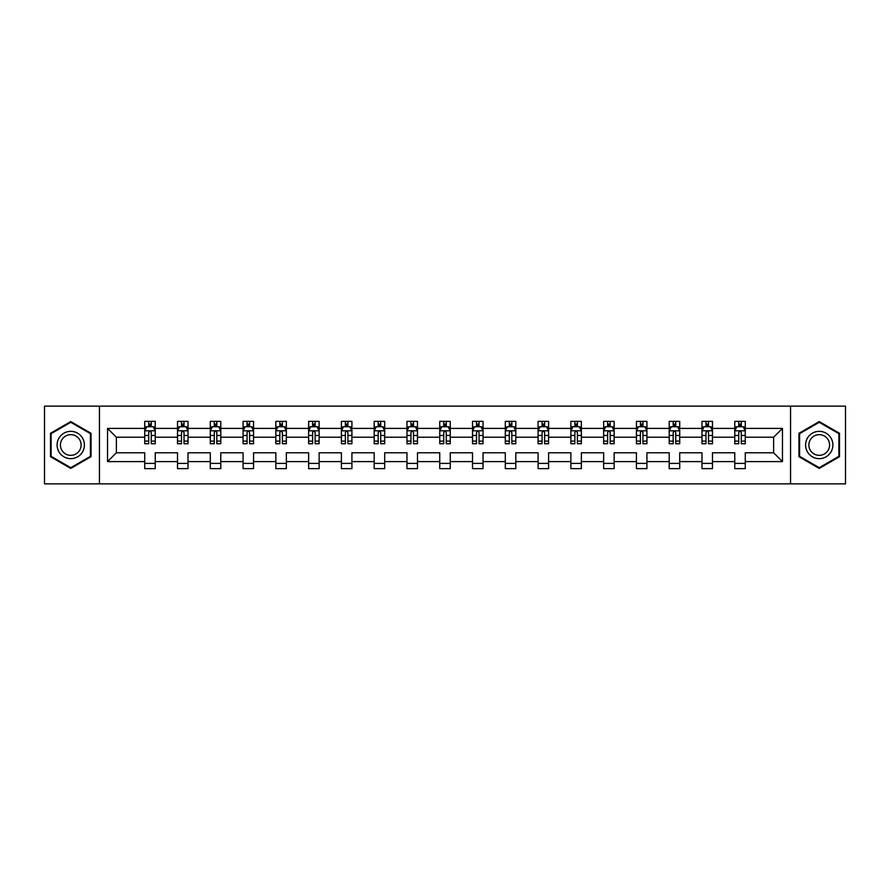 <?xml version="1.0" encoding="UTF-8"?>
<svg xmlns="http://www.w3.org/2000/svg" width="890" height="890" viewBox="0 0 890 890"><rect width="100%" height="100%" fill="white"/><g stroke="black" fill="none" stroke-linecap="round" stroke-linejoin="round"><path stroke-width="1.33" d="M790.554 406.129L44.5 406.129L44.5 483.871L845.5 483.871L845.5 406.129L790.554 406.129L790.554 483.871M745.275 461.599L745.275 452.776L773.633 452.776L782.466 461.599L745.275 461.599L745.275 468.641L734.762 468.641L734.762 461.599L712.49 461.599L712.49 468.641L701.988 468.641L701.988 461.599L679.715 461.599L679.715 468.641L669.202 468.641L669.202 461.599L646.93 461.599L646.93 468.641L636.428 468.641L636.428 461.599L614.156 461.599L614.156 468.641L603.643 468.641L603.643 461.599L581.37 461.599L581.37 468.641L570.868 468.641L570.868 461.599L548.596 461.599L548.596 468.641L538.083 468.641L538.083 461.599L515.811 461.599L515.811 468.641L505.309 468.641L505.309 461.599L483.036 461.599L483.036 468.641L472.523 468.641L472.523 461.599L450.251 461.599L450.251 468.641L439.749 468.641L439.749 461.599L417.477 461.599L417.477 468.641L406.964 468.641L406.964 461.599L384.691 461.599L384.691 468.641L374.189 468.641L374.189 461.599L351.917 461.599L351.917 468.641L341.404 468.641L341.404 461.599L319.132 461.599L319.132 468.641L308.63 468.641L308.63 461.599L286.357 461.599L286.357 468.641L275.844 468.641L275.844 461.599L253.572 461.599L253.572 468.641L243.07 468.641L243.07 461.599L220.798 461.599L220.798 468.641L210.285 468.641L210.285 461.599L188.013 461.599L188.013 468.641L177.511 468.641L177.511 461.599L155.238 461.599L155.238 468.641L144.725 468.641L144.725 461.599L107.534 461.599L107.534 428.401L144.725 428.401L144.725 421.359L155.238 421.359L155.238 428.401L177.511 428.401L177.511 421.359L188.013 421.359L188.013 428.401L210.285 428.401L210.285 421.359L220.798 421.359L220.798 428.401L243.07 428.401L243.07 421.359L253.572 421.359L253.572 428.401L275.844 428.401L275.844 421.359L286.357 421.359L286.357 428.401L308.63 428.401L308.63 421.359L319.132 421.359L319.132 428.401L341.404 428.401L341.404 421.359L351.917 421.359L351.917 428.401L374.189 428.401L374.189 421.359L384.691 421.359L384.691 428.401L406.964 428.401L406.964 421.359L417.477 421.359L417.477 428.401L439.749 428.401L439.749 421.359L450.251 421.359L450.251 428.401L472.523 428.401L472.523 421.359L483.036 421.359L483.036 428.401L505.309 428.401L505.309 421.359L515.811 421.359L515.811 428.401L538.083 428.401L538.083 421.359L548.596 421.359L548.596 428.401L570.868 428.401L570.868 421.359L581.37 421.359L581.37 428.401L603.643 428.401L603.643 421.359L614.156 421.359L614.156 428.401L636.428 428.401L636.428 421.359L646.93 421.359L646.93 428.401L669.202 428.401L669.202 421.359L679.715 421.359L679.715 428.401L701.988 428.401L701.988 421.359L712.49 421.359L712.49 428.401L734.762 428.401L734.762 421.359L745.275 421.359L745.275 428.401L782.466 428.401L782.466 461.599M99.446 483.871L99.446 406.129M734.762 428.401L734.762 437.224L712.49 437.224L712.49 428.401M712.49 461.599L712.49 452.776L734.762 452.776L734.762 461.599M701.988 428.401L701.988 437.224L679.715 437.224L679.715 428.401M679.715 461.599L679.715 452.776L701.988 452.776L701.988 461.599M669.202 428.401L669.202 437.224L646.93 437.224L646.93 428.401M646.93 461.599L646.93 452.776L669.202 452.776L669.202 461.599M636.428 428.401L636.428 437.224L614.156 437.224L614.156 428.401M614.156 461.599L614.156 452.776L636.428 452.776L636.428 461.599M603.643 428.401L603.643 437.224L581.37 437.224L581.37 428.401M581.37 461.599L581.37 452.776L603.643 452.776L603.643 461.599M570.868 428.401L570.868 437.224L548.596 437.224L548.596 428.401M548.596 461.599L548.596 452.776L570.868 452.776L570.868 461.599M538.083 428.401L538.083 437.224L515.811 437.224L515.811 428.401M515.811 461.599L515.811 452.776L538.083 452.776L538.083 461.599M505.309 428.401L505.309 437.224L483.036 437.224L483.036 428.401M483.036 461.599L483.036 452.776L505.309 452.776L505.309 461.599M472.523 428.401L472.523 437.224L450.251 437.224L450.251 428.401M450.251 461.599L450.251 452.776L472.523 452.776L472.523 461.599M439.749 428.401L439.749 437.224L417.477 437.224L417.477 428.401M417.477 461.599L417.477 452.776L439.749 452.776L439.749 461.599M406.964 428.401L406.964 437.224L384.691 437.224L384.691 428.401M384.691 461.599L384.691 452.776L406.964 452.776L406.964 461.599M374.189 428.401L374.189 437.224L351.917 437.224L351.917 428.401M351.917 461.599L351.917 452.776L374.189 452.776L374.189 461.599M341.404 428.401L341.404 437.224L319.132 437.224L319.132 428.401M319.132 461.599L319.132 452.776L341.404 452.776L341.404 461.599M308.63 428.401L308.63 437.224L286.357 437.224L286.357 428.401M286.357 461.599L286.357 452.776L308.63 452.776L308.63 461.599M275.844 428.401L275.844 437.224L253.572 437.224L253.572 428.401M253.572 461.599L253.572 452.776L275.844 452.776L275.844 461.599M243.07 428.401L243.07 437.224L220.798 437.224L220.798 428.401M220.798 461.599L220.798 452.776L243.07 452.776L243.07 461.599M210.285 428.401L210.285 437.224L188.013 437.224L188.013 428.401M188.013 461.599L188.013 452.776L210.285 452.776L210.285 461.599M177.511 428.401L177.511 437.224L155.238 437.224L155.238 428.401M155.238 461.599L155.238 452.776L177.511 452.776L177.511 461.599M144.725 428.401L144.725 437.224L116.367 437.224L116.367 452.776L144.725 452.776L144.725 461.599M107.534 428.401L116.367 437.224M773.633 452.776L773.633 437.224L745.275 437.224L745.275 428.401M738.756 426.61L741.281 426.61M705.981 426.61L708.496 426.61M673.196 426.61L675.721 426.61M640.422 426.61L642.936 426.61M607.636 426.61L610.162 426.61M574.862 426.61L577.376 426.61M542.077 426.61L544.602 426.61M509.303 426.61L511.817 426.61M476.517 426.61L479.043 426.61M443.743 426.61L446.257 426.61M410.957 426.61L413.483 426.61M378.183 426.61L380.697 426.61M345.398 426.61L347.923 426.61M312.624 426.61L315.138 426.61M279.838 426.61L282.364 426.61M247.064 426.61L249.578 426.61M214.279 426.61L216.804 426.61M181.504 426.61L184.019 426.61M148.719 426.61L151.244 426.61M144.725 463.39L155.238 463.39M177.511 463.39L188.013 463.39M210.285 463.39L220.798 463.39M243.07 463.39L253.572 463.39M275.844 463.39L286.357 463.39M308.63 463.39L319.132 463.39M341.404 463.39L351.917 463.39M374.189 463.39L384.691 463.39M406.964 463.39L417.477 463.39M439.749 463.39L450.251 463.39M472.523 463.39L483.036 463.39M505.309 463.39L515.811 463.39M538.083 463.39L548.596 463.39M570.868 463.39L581.37 463.39M603.643 463.39L614.156 463.39M636.428 463.39L646.93 463.39M669.202 463.39L679.715 463.39M701.988 463.39L712.49 463.39M734.762 463.39L745.275 463.39M116.367 452.776L107.534 461.599M782.466 428.401L773.633 437.224M91.047 433.297L70.766 421.582L50.485 433.297L50.485 456.704L70.766 468.418L91.047 456.704L91.047 433.297M798.953 433.297L798.953 456.704L819.234 468.418L839.515 456.704L839.515 433.297L819.234 421.582L798.953 433.297M151.244 424.096L148.719 424.096M146.705 426.966L144.725 426.966L144.725 421.359L148.719 421.359L148.719 426.722M144.725 441.106L144.725 443.743L148.719 443.743L148.719 441.106L144.725 441.106L144.725 437.224M155.238 437.224L155.238 443.743L151.244 443.743L151.244 432.495C150.41 430.882 149.565 430.882 148.719 432.495L148.719 441.106M153.258 426.966L155.238 426.966L155.238 421.359L151.244 421.359L151.244 426.722M155.238 430.927L153.136 426.722L146.828 426.722L144.725 430.927M184.019 424.096L181.504 424.096M179.48 426.966L177.511 426.966L177.511 421.359L181.504 421.359L181.504 426.722M177.511 441.106L177.511 443.743L181.504 443.743L181.504 441.106L177.511 441.106L177.511 437.224M188.013 437.224L188.013 443.743L184.019 443.743L184.019 432.495C183.184 430.882 182.339 430.882 181.504 432.495L181.504 441.106M186.043 426.966L188.013 426.966L188.013 421.359L184.019 421.359L184.019 426.722M188.013 430.927L185.91 426.722L179.613 426.722L177.511 430.927M216.804 424.096L214.279 424.096M212.265 426.966L210.285 426.966L210.285 421.359L214.279 421.359L214.279 426.722M210.285 441.106L210.285 443.743L214.279 443.743L214.279 441.106L210.285 441.106L210.285 437.224M220.798 437.224L220.798 443.743L216.804 443.743L216.804 432.495C215.959 430.882 215.124 430.882 214.279 432.495L214.279 441.106M218.818 426.966L220.798 426.966L220.798 421.359L216.804 421.359L216.804 426.722M220.798 430.927L218.695 426.722L212.387 426.722L210.285 430.927M58.94 438.169A13.662 13.662 0 0 0 63.935 456.826A13.662 13.662 0 0 0 82.592 451.831A13.662 13.662 0 0 0 77.597 433.174A13.662 13.662 0 0 0 58.94 438.169M61.811 439.827A10.346 10.346 0 0 0 65.593 453.956A10.346 10.346 0 0 0 79.722 450.173A10.346 10.346 0 0 0 75.939 436.044A10.346 10.346 0 0 0 61.811 439.827M90.413 433.653L90.413 456.348L70.766 467.684L51.119 456.348L51.119 433.653L70.766 422.316L90.413 433.653M807.408 438.169A13.662 13.662 0 0 0 812.403 456.826A13.662 13.662 0 0 0 831.06 451.831A13.662 13.662 0 0 0 826.065 433.174A13.662 13.662 0 0 0 807.408 438.169M810.278 439.827A10.346 10.346 0 0 0 814.061 453.956A10.346 10.346 0 0 0 828.19 450.173A10.346 10.346 0 0 0 824.407 436.044A10.346 10.346 0 0 0 810.278 439.827M838.881 433.653L838.881 456.348L819.234 467.684L799.587 456.348L799.587 433.653L819.234 422.316L838.881 433.653M249.578 424.096L247.064 424.096M245.039 426.966L243.07 426.966L243.07 421.359L247.064 421.359L247.064 426.722M243.07 441.106L243.07 443.743L247.064 443.743L247.064 441.106L243.07 441.106L243.07 437.224M253.572 437.224L253.572 443.743L249.578 443.743L249.578 432.495C248.744 430.882 247.898 430.882 247.064 432.495L247.064 441.106M251.603 426.966L253.572 426.966L253.572 421.359L249.578 421.359L249.578 426.722M253.572 430.927L251.47 426.722L245.173 426.722L243.07 430.927M282.364 424.096L279.838 424.096M277.825 426.966L275.844 426.966L275.844 421.359L279.838 421.359L279.838 426.722M275.844 441.106L275.844 443.743L279.838 443.743L279.838 441.106L275.844 441.106L275.844 437.224M286.357 437.224L286.357 443.743L282.364 443.743L282.364 432.495C281.518 430.882 280.684 430.882 279.838 432.495L279.838 441.106M284.377 426.966L286.357 426.966L286.357 421.359L282.364 421.359L282.364 426.722M286.357 430.927L284.255 426.722L277.947 426.722L275.844 430.927M315.138 424.096L312.624 424.096M310.599 426.966L308.63 426.966L308.63 421.359L312.624 421.359L312.624 426.722M308.63 441.106L308.63 443.743L312.624 443.743L312.624 441.106L308.63 441.106L308.63 437.224M319.132 437.224L319.132 443.743L315.138 443.743L315.138 432.495C314.303 430.882 313.458 430.882 312.624 432.495L312.624 441.106M317.163 426.966L319.132 426.966L319.132 421.359L315.138 421.359L315.138 426.722M319.132 430.927L317.029 426.722L310.732 426.722L308.63 430.927M347.923 424.096L345.398 424.096M343.384 426.966L341.404 426.966L341.404 421.359L345.398 421.359L345.398 426.722M341.404 441.106L341.404 443.743L345.398 443.743L345.398 441.106L341.404 441.106L341.404 437.224M351.917 437.224L351.917 443.743L347.923 443.743L347.923 432.495C347.078 430.882 346.243 430.882 345.398 432.495L345.398 441.106M349.937 426.966L351.917 426.966L351.917 421.359L347.923 421.359L347.923 426.722M351.917 430.927L349.815 426.722L343.507 426.722L341.404 430.927M380.697 424.096L378.183 424.096M376.159 426.966L374.189 426.966L374.189 421.359L378.183 421.359L378.183 426.722M374.189 441.106L374.189 443.743L378.183 443.743L378.183 441.106L374.189 441.106L374.189 437.224M384.691 437.224L384.691 443.743L380.697 443.743L380.697 432.495C379.863 430.882 379.018 430.882 378.183 432.495L378.183 441.106M382.722 426.966L384.691 426.966L384.691 421.359L380.697 421.359L380.697 426.722M384.691 430.927L382.589 426.722L376.292 426.722L374.189 430.927M413.483 424.096L410.957 424.096M408.944 426.966L406.964 426.966L406.964 421.359L410.957 421.359L410.957 426.722M406.964 441.106L406.964 443.743L410.957 443.743L410.957 441.106L406.964 441.106L406.964 437.224M417.477 437.224L417.477 443.743L413.483 443.743L413.483 432.495C412.637 430.882 411.803 430.882 410.957 432.495L410.957 441.106M415.497 426.966L417.477 426.966L417.477 421.359L413.483 421.359L413.483 426.722M417.477 430.927L415.374 426.722L409.066 426.722L406.964 430.927M446.257 424.096L443.743 424.096M441.718 426.966L439.749 426.966L439.749 421.359L443.743 421.359L443.743 426.722M439.749 441.106L439.749 443.743L443.743 443.743L443.743 441.106L439.749 441.106L439.749 437.224M450.251 437.224L450.251 443.743L446.257 443.743L446.257 432.495C445.423 430.882 444.577 430.882 443.743 432.495L443.743 441.106M448.282 426.966L450.251 426.966L450.251 421.359L446.257 421.359L446.257 426.722M450.251 430.927L448.148 426.722L441.852 426.722L439.749 430.927M479.043 424.096L476.517 424.096M474.503 426.966L472.523 426.966L472.523 421.359L476.517 421.359L476.517 426.722M472.523 441.106L472.523 443.743L476.517 443.743L476.517 441.106L472.523 441.106L472.523 437.224M483.036 437.224L483.036 443.743L479.043 443.743L479.043 432.495C478.197 430.882 477.363 430.882 476.517 432.495L476.517 441.106M481.056 426.966L483.036 426.966L483.036 421.359L479.043 421.359L479.043 426.722M483.036 430.927L480.934 426.722L474.626 426.722L472.523 430.927M511.817 424.096L509.303 424.096M507.278 426.966L505.309 426.966L505.309 421.359L509.303 421.359L509.303 426.722M505.309 441.106L505.309 443.743L509.303 443.743L509.303 441.106L505.309 441.106L505.309 437.224M515.811 437.224L515.811 443.743L511.817 443.743L511.817 432.495C510.982 430.882 510.137 430.882 509.303 432.495L509.303 441.106M513.841 426.966L515.811 426.966L515.811 421.359L511.817 421.359L511.817 426.722M515.811 430.927L513.708 426.722L507.411 426.722L505.309 430.927M544.602 424.096L542.077 424.096M540.063 426.966L538.083 426.966L538.083 421.359L542.077 421.359L542.077 426.722M538.083 441.106L538.083 443.743L542.077 443.743L542.077 441.106L538.083 441.106L538.083 437.224M548.596 437.224L548.596 443.743L544.602 443.743L544.602 432.495C543.757 430.882 542.922 430.882 542.077 432.495L542.077 441.106M546.616 426.966L548.596 426.966L548.596 421.359L544.602 421.359L544.602 426.722M548.596 430.927L546.493 426.722L540.186 426.722L538.083 430.927M577.376 424.096L574.862 424.096M572.837 426.966L570.868 426.966L570.868 421.359L574.862 421.359L574.862 426.722M570.868 441.106L570.868 443.743L574.862 443.743L574.862 441.106L570.868 441.106L570.868 437.224M581.37 437.224L581.37 443.743L577.376 443.743L577.376 432.495C576.542 430.882 575.697 430.882 574.862 432.495L574.862 441.106M579.401 426.966L581.37 426.966L581.37 421.359L577.376 421.359L577.376 426.722M581.37 430.927L579.268 426.722L572.971 426.722L570.868 430.927M610.162 424.096L607.636 424.096M605.623 426.966L603.643 426.966L603.643 421.359L607.636 421.359L607.636 426.722M603.643 441.106L603.643 443.743L607.636 443.743L607.636 441.106L603.643 441.106L603.643 437.224M614.156 437.224L614.156 443.743L610.162 443.743L610.162 432.495C609.316 430.882 608.482 430.882 607.636 432.495L607.636 441.106M612.175 426.966L614.156 426.966L614.156 421.359L610.162 421.359L610.162 426.722M614.156 430.927L612.053 426.722L605.745 426.722L603.643 430.927M642.936 424.096L640.422 424.096M638.397 426.966L636.428 426.966L636.428 421.359L640.422 421.359L640.422 426.722M636.428 441.106L636.428 443.743L640.422 443.743L640.422 441.106L636.428 441.106L636.428 437.224M646.93 437.224L646.93 443.743L642.936 443.743L642.936 432.495C642.102 430.882 641.256 430.882 640.422 432.495L640.422 441.106M644.961 426.966L646.93 426.966L646.93 421.359L642.936 421.359L642.936 426.722M646.93 430.927L644.827 426.722L638.531 426.722L636.428 430.927M675.721 424.096L673.196 424.096M671.182 426.966L669.202 426.966L669.202 421.359L673.196 421.359L673.196 426.722M669.202 441.106L669.202 443.743L673.196 443.743L673.196 441.106L669.202 441.106L669.202 437.224M679.715 437.224L679.715 443.743L675.721 443.743L675.721 432.495C674.876 430.882 674.042 430.882 673.196 432.495L673.196 441.106M677.735 426.966L679.715 426.966L679.715 421.359L675.721 421.359L675.721 426.722M679.715 430.927L677.613 426.722L671.305 426.722L669.202 430.927M708.496 424.096L705.981 424.096M703.957 426.966L701.988 426.966L701.988 421.359L705.981 421.359L705.981 426.722M701.988 441.106L701.988 443.743L705.981 443.743L705.981 441.106L701.988 441.106L701.988 437.224M712.49 437.224L712.49 443.743L708.496 443.743L708.496 432.495C707.661 430.882 706.816 430.882 705.981 432.495L705.981 441.106M710.52 426.966L712.49 426.966L712.49 421.359L708.496 421.359L708.496 426.722M712.49 430.927L710.387 426.722L704.09 426.722L701.988 430.927M741.281 424.096L738.756 424.096M736.742 426.966L734.762 426.966L734.762 421.359L738.756 421.359L738.756 426.722M734.762 441.106L734.762 443.743L738.756 443.743L738.756 441.106L734.762 441.106L734.762 437.224M745.275 437.224L745.275 443.743L741.281 443.743L741.281 432.495C740.435 430.882 739.601 430.882 738.756 432.495L738.756 441.106M743.295 426.966L745.275 426.966L745.275 421.359L741.281 421.359L741.281 426.722M745.275 430.927L743.172 426.722L736.864 426.722L734.762 430.927M155.183 430.816L144.781 430.816M155.238 441.106L151.244 441.106M148.719 435.477L144.725 435.477M155.238 435.477L151.244 435.477M151.244 425.431L148.719 425.431M187.968 430.816L177.566 430.816M188.013 441.106L184.019 441.106M181.504 435.477L177.511 435.477M188.013 435.477L184.019 435.477M184.019 425.431L181.504 425.431M220.742 430.816L210.34 430.816M220.798 441.106L216.804 441.106M214.279 435.477L210.285 435.477M220.798 435.477L216.804 435.477M216.804 425.431L214.279 425.431M253.528 430.816L243.126 430.816M253.572 441.106L249.578 441.106M247.064 435.477L243.07 435.477M253.572 435.477L249.578 435.477M249.578 425.431L247.064 425.431M286.302 430.816L275.9 430.816M286.357 441.106L282.364 441.106M279.838 435.477L275.844 435.477M286.357 435.477L282.364 435.477M282.364 425.431L279.838 425.431M319.087 430.816L308.685 430.816M319.132 441.106L315.138 441.106M312.624 435.477L308.63 435.477M319.132 435.477L315.138 435.477M315.138 425.431L312.624 425.431M351.861 430.816L341.46 430.816M351.917 441.106L347.923 441.106M345.398 435.477L341.404 435.477M351.917 435.477L347.923 435.477M347.923 425.431L345.398 425.431M384.647 430.816L374.245 430.816M384.691 441.106L380.697 441.106M378.183 435.477L374.189 435.477M384.691 435.477L380.697 435.477M380.697 425.431L378.183 425.431M417.421 430.816L407.019 430.816M417.477 441.106L413.483 441.106M410.957 435.477L406.964 435.477M417.477 435.477L413.483 435.477M413.483 425.431L410.957 425.431M450.195 430.816L439.805 430.816M450.251 441.106L446.257 441.106M443.743 435.477L439.749 435.477M450.251 435.477L446.257 435.477M446.257 425.431L443.743 425.431M482.981 430.816L472.579 430.816M483.036 441.106L479.043 441.106M476.517 435.477L472.523 435.477M483.036 435.477L479.043 435.477M479.043 425.431L476.517 425.431M515.755 430.816L505.353 430.816M515.811 441.106L511.817 441.106M509.303 435.477L505.309 435.477M515.811 435.477L511.817 435.477M511.817 425.431L509.303 425.431M548.54 430.816L538.139 430.816M548.596 441.106L544.602 441.106M542.077 435.477L538.083 435.477M548.596 435.477L544.602 435.477M544.602 425.431L542.077 425.431M581.315 430.816L570.913 430.816M581.37 441.106L577.376 441.106M574.862 435.477L570.868 435.477M581.37 435.477L577.376 435.477M577.376 425.431L574.862 425.431M614.1 430.816L603.698 430.816M614.156 441.106L610.162 441.106M607.636 435.477L603.643 435.477M614.156 435.477L610.162 435.477M610.162 425.431L607.636 425.431M646.874 430.816L636.472 430.816M646.93 441.106L642.936 441.106M640.422 435.477L636.428 435.477M646.93 435.477L642.936 435.477M642.936 425.431L640.422 425.431M679.66 430.816L669.258 430.816M679.715 441.106L675.721 441.106M673.196 435.477L669.202 435.477M679.715 435.477L675.721 435.477M675.721 425.431L673.196 425.431M712.434 430.816L702.032 430.816M712.49 441.106L708.496 441.106M705.981 435.477L701.988 435.477M712.49 435.477L708.496 435.477M708.496 425.431L705.981 425.431M745.219 430.816L734.817 430.816M745.275 441.106L741.281 441.106M738.756 435.477L734.762 435.477M745.275 435.477L741.281 435.477M741.281 425.431L738.756 425.431"/></g></svg>
